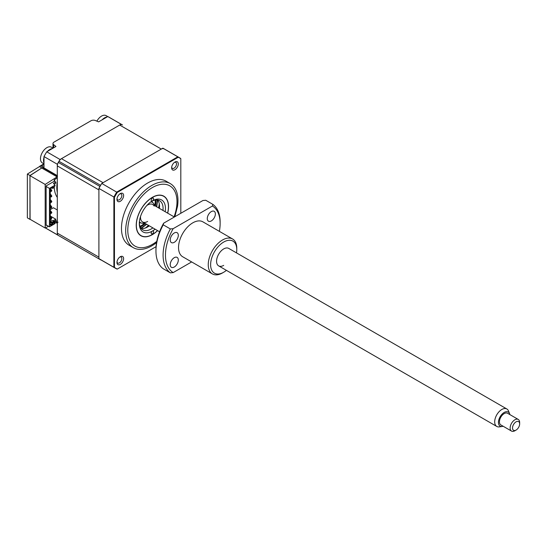 <?xml version="1.0" encoding="UTF-8"?>
<svg xmlns="http://www.w3.org/2000/svg" width="547" height="547" viewBox="0 0 547 547"><rect width="100%" height="100%" fill="white"/><g stroke="black" fill="none" stroke-linecap="round" stroke-linejoin="round"><path stroke-width="0.82" d="M52.997 148.107L52.997 143.505A3.364 1.942 0 0 1 53.982 142.131L91.048 120.73A3.364 1.942 0 0 1 95.397 120.531L98.583 121.872L107.807 116.545L121.113 124.231L60.047 159.492A63.876 36.875 120 0 0 57.298 164.244L57.298 175.621A1.005 0.581 -60 0 0 57.51 176.086M29.962 219.368L27.391 217.884A3.364 1.942 -120 0 1 27.35 217.337L27.35 174.534A3.364 1.942 -120 0 1 27.391 174.035L29.962 175.519L30.092 219.306M52.997 143.505A3.364 1.942 0 0 0 53.64 144.64L55.951 146.48L46.734 151.806L60.047 159.492M46.734 151.806A63.876 36.875 120 0 0 43.992 156.558L57.298 164.244M45.408 227.894L57.298 234.759A63.876 36.875 120 0 0 58.645 235.607A63.876 36.875 -60 0 1 58.317 235.415A5.039 2.913 -60 0 1 57.298 233.118L57.298 165.885A5.039 2.913 -60 0 1 58.317 162.418A63.876 36.875 -60 0 1 58.973 161.29A5.039 2.913 -60 0 1 61.469 158.671L119.697 125.051A5.039 2.913 -60 0 1 122.193 124.791A63.876 36.875 -60 0 1 122.514 124.976A63.876 36.875 120 0 0 121.113 124.231M122.193 124.791L109.209 117.29A63.876 36.875 120 0 0 107.807 116.545M43.992 156.558L43.992 167.204L41.244 166.124A3.364 1.942 -120 0 0 39.931 166.138A3.364 1.942 -120 0 0 39.493 166.575L41.852 167.936L29.962 175.519M57.298 176.722L45.175 184.442L45.175 228.017L29.962 219.231L29.962 175.655L41.852 167.936M58.016 222.15A1.005 0.581 -60 0 0 57.298 223.381L57.298 234.759M39.493 166.575L27.391 174.035M57.298 181.775A32.608 18.824 120 0 0 57.298 192.53M54.809 179.532A32.608 18.824 120 0 0 54.536 181.296M54.215 186.459A32.608 18.824 120 0 0 57.298 197.446M43.931 168.244L43.042 168.763L57.066 176.859M57.298 209.986L53.456 207.764L50.29 209.59M55.042 222.916L57.298 221.733M46.604 225.166L46.126 225.439L46.126 185.918L54.215 181.248L54.215 179.874L57.298 177.816M57.298 220.639L54.625 221.911M45.175 228.017L48.533 226.28M41.852 168.073L43.042 168.763M29.962 175.655L45.175 184.442M55.165 221.597L54.447 221.186M159.28 203.785A22.694 13.101 -60 0 1 158.562 207.887M148.476 225.357A22.694 13.101 -60 0 1 145.283 228.037M157.509 230.574A22.694 13.101 -60 0 1 152.387 234.499A22.694 13.101 -60 0 1 141.037 235.62A22.694 13.101 -60 0 1 137.564 217.439A22.694 13.101 -60 0 1 152.387 197.446A22.694 13.101 -60 0 1 163.731 196.318A22.694 13.101 -60 0 1 167.594 213.104M117.003 261.924A3.446 1.99 120 0 0 117.68 263.045A3.446 1.99 120 0 0 119.403 262.875A3.446 1.99 120 0 0 121.653 259.839A3.446 1.99 120 0 0 121.126 257.076A3.446 1.99 120 0 0 119.814 257.049M117.003 198.793A3.446 1.99 120 0 0 117.68 199.915A3.446 1.99 120 0 0 119.403 199.744A3.446 1.99 120 0 0 121.653 196.708A3.446 1.99 120 0 0 121.126 193.946A3.446 1.99 120 0 0 119.814 193.918M171.676 167.225A3.446 1.99 120 0 0 172.353 168.346A3.446 1.99 120 0 0 174.076 168.175A3.446 1.99 120 0 0 176.325 165.139A3.446 1.99 120 0 0 175.799 162.377A3.446 1.99 120 0 0 174.486 162.356M174.821 216.742L177.502 206.451A36.977 21.347 120 0 0 170.302 183.614L166.124 181.201A36.977 21.347 120 0 0 147.635 183.033A36.977 21.347 120 0 0 123.472 215.621A36.977 21.347 120 0 0 129.14 245.254L133.324 247.668A36.977 21.347 120 0 0 151.813 245.835A36.977 21.347 120 0 0 156.565 242.595M170.302 183.614A36.977 21.347 120 0 0 151.813 185.447A36.977 21.347 120 0 0 127.656 218.034A36.977 21.347 120 0 0 133.324 247.668M120.292 193.604L120.292 193.604A4.704 2.714 120 0 0 116.969 199.368A4.704 2.714 120 0 0 120.292 201.289A4.704 2.714 120 0 0 123.622 195.525A4.704 2.714 120 0 0 120.292 193.604M120.292 256.734L120.292 256.734A4.704 2.714 120 0 0 116.969 262.498A4.704 2.714 120 0 0 120.292 264.42A4.704 2.714 120 0 0 123.622 258.656A4.704 2.714 120 0 0 120.292 256.734M174.972 162.035L174.972 162.035A4.704 2.714 120 0 0 171.642 167.799A4.704 2.714 120 0 0 174.972 169.72A4.704 2.714 120 0 0 178.295 163.956A4.704 2.714 120 0 0 174.972 162.035M156.066 246.67L117.263 269.076L116.75 268.939A63.876 36.875 -60 0 1 115.349 268.194L100.368 259.551A63.876 36.875 -60 0 1 98.904 258.622L98.904 188.421A63.876 36.875 -60 0 1 101.769 183.436L162.842 148.175A63.876 36.875 -60 0 1 164.244 148.921L179.218 157.563A63.876 36.875 -60 0 1 180.435 158.322L180.811 158.698L180.811 213.282M162.842 148.175L177.816 156.825A63.876 36.875 -60 0 1 179.218 157.563L180.496 158.363M98.904 258.622L113.879 267.264L113.879 197.064A63.876 36.875 -60 0 1 116.75 192.079L177.816 156.825L178.254 157.235A63.732 36.799 -60 0 1 180.811 158.698L180.435 158.322M98.904 188.421L114.453 197.33A63.732 36.799 -60 0 1 117.263 192.448L101.769 183.436M117.263 192.448L178.254 157.235M116.75 268.939L117.263 269.076A63.732 36.799 -60 0 1 114.453 267.442L113.879 267.264A63.876 36.875 -60 0 0 115.349 268.194L116.819 268.974M114.453 267.442L114.453 197.33M147.054 227.272A18.489 10.673 120 0 0 149.146 225.747M159.232 208.277A18.489 10.673 120 0 0 159.505 205.706M156.75 206.848L157.632 200.038A16.807 9.702 -60 0 1 159.519 206.363A16.807 9.702 -60 0 1 159.396 208.373M149.31 225.843A16.807 9.702 -60 0 1 147.635 226.95A16.807 9.702 -60 0 1 141.201 228.482L146.664 224.318M155.095 229.179A18.489 10.673 -60 0 1 152.387 231.066A18.489 10.673 -60 0 1 139.314 223.518A18.489 10.673 -60 0 1 152.387 200.872A1.682 0.971 120 0 0 153.577 198.814A1.682 0.971 120 0 0 153.228 198.048A1.682 0.971 120 0 0 151.929 198.499A1.682 0.971 120 0 0 151.198 200.188A1.682 0.971 120 0 0 151.546 200.961A1.682 0.971 120 0 0 152.387 200.872A18.489 10.673 -60 0 1 165.461 208.421A18.489 10.673 -60 0 1 165.18 211.71M139.328 222.807A16.807 9.702 120 0 0 142.794 229.843A16.807 9.702 120 0 0 152.88 227.901M162.965 210.431A16.807 9.702 120 0 0 163.081 208.421A16.807 9.702 120 0 0 159.601 200.728A16.807 9.702 120 0 0 151.779 201.241M151.198 233.125A1.682 0.971 120 0 0 151.546 233.897A1.682 0.971 120 0 0 152.839 233.446A1.682 0.971 120 0 0 153.577 231.757A1.682 0.971 120 0 0 153.228 230.984A1.682 0.971 120 0 0 152.387 231.066A1.682 0.971 120 0 0 151.198 233.125M167.683 213.159A22.858 13.196 120 0 0 168.551 206.643A22.858 13.196 120 0 0 152.387 197.31A22.858 13.196 120 0 0 136.224 225.302A22.858 13.196 120 0 0 152.387 234.636A22.858 13.196 120 0 0 157.604 230.629M46.126 186.465L49.456 188.387L49.456 226.814L46.126 224.892M50.29 216.038L55.76 219.197L55.76 220.434L54.126 221.371M49.456 188.387L55.042 185.16L55.042 185.987L54.091 186.534L54.064 187.648L53.093 188.175L53.093 187.108L50.734 188.469L50.29 189.248L50.29 224.995L50.734 225.255L53.093 223.894L53.121 222.779L54.064 222.232L54.091 223.313L55.042 222.766L55.042 223.586L49.456 226.814M55.042 185.16L53.38 183.375L55.76 182.007L54.215 181.112M55.76 219.197L53.38 220.571L54.796 222.089L54.091 222.492M55.76 182.007L55.76 183.238L54.126 184.182M55.042 222.766L54.796 222.089M53.121 188.189L52.382 188.346L52.382 187.518L53.093 187.108M53.093 188.175L51.671 187.936M50.734 225.255L50.29 224.414M53.093 223.894L52.382 223.477L50.529 224.55M53.093 222.827L52.382 222.656L52.621 222.246L53.852 221.528L54.091 222.253M50.29 222.273L52.382 223.477L52.382 222.656L50.29 221.446M53.121 222.779L50.29 220.899M54.064 222.232L53.852 221.528L50.29 219.47M50.29 191.361L51.356 191.402L51.356 190.855L50.29 190.24M50.29 189.693L51.001 189.276L50.454 188.961M50.29 196.845L51.356 196.893L51.356 196.346L50.29 195.73M50.29 195.176L51.001 194.766L50.29 194.356M50.29 202.335L51.356 202.383L51.356 201.836L50.29 201.221M50.29 200.667L51.001 200.257L50.29 199.846M50.29 207.826L51.356 207.874L51.356 207.327L50.29 206.711M50.29 206.157L51.001 205.747L50.29 205.337M50.29 213.316L51.356 213.364L51.356 212.817L50.29 212.195M50.29 211.648L51.001 211.238L50.29 210.827M50.29 218.807L51.356 218.855L51.356 218.308L50.29 217.685M50.29 217.138L51.001 216.728L50.29 216.318M51.356 190.855L51.835 190.582L51.001 189.276M51.356 191.402L51.835 190.582M51.356 196.346L51.835 196.072L51.001 194.766M51.356 196.893L51.835 196.072M51.356 201.836L51.835 201.563L51.001 200.257M51.356 202.383L51.835 201.563M51.356 207.327L51.835 207.053L51.001 205.747M51.356 207.874L51.835 207.053M51.356 212.817L51.835 212.544L51.001 211.238M51.356 213.364L51.835 212.544M51.356 218.308L51.835 218.027L51.001 216.728M51.356 218.855L51.835 218.027M140.271 226.998A20.171 11.644 120 0 0 140.524 226.882A20.171 11.644 120 0 0 145.379 223.573M155.464 206.103A20.171 11.644 120 0 0 155.881 199.97M140.011 226.376A20.171 11.644 120 0 0 144.668 223.162M154.753 205.693A20.171 11.644 120 0 0 155.204 200.052M144.429 223.026A11.767 6.796 -60 0 1 140.558 222.732A15.125 8.731 -60 0 1 139.348 223.203M154.117 206.055A10.085 5.826 120 0 0 147.635 204.995A10.085 5.826 120 0 0 146.842 205.494A10.085 5.826 -60 0 1 150.603 204.024A10.085 5.826 -60 0 1 152.675 204.496L174.356 217.009M159.587 231.771L142.589 221.959A10.085 5.826 -60 0 1 140.545 216.414A10.085 5.826 120 0 0 147.635 221.46M139.369 222.048L140.558 222.732A11.767 6.796 -60 0 1 139.403 221.72M96.874 121.154A9.073 5.238 -60 0 1 102.562 115.602A9.073 5.238 -60 0 1 106.104 115.636L107.738 116.586M102.18 119.793A9.073 5.238 -60 0 1 105.605 117.359A9.073 5.238 -60 0 1 107.027 116.996M43.992 163.868L42.351 162.924A9.073 5.238 -60 0 1 40.957 155.656A9.073 5.238 -60 0 1 49.339 146.801A9.073 5.238 -60 0 1 51.425 147.205L53.066 148.148M43.992 163.054A9.073 5.238 -60 0 1 43.992 157.454M61.469 158.671L103.068 182.684L161.297 149.071A5.039 2.913 -60 0 1 163.792 148.805M99.41 187.498A5.039 2.913 -60 0 1 99.923 186.431A63.876 36.875 -60 0 1 100.573 185.303A5.039 2.913 -60 0 1 101.216 184.353M57.298 233.118L98.904 257.138L98.904 189.905L57.298 165.885M101.161 260.003A5.039 2.913 -60 0 1 100.573 259.804A63.876 36.875 -60 0 1 100.245 259.62A63.876 36.875 -60 0 1 99.923 259.428A5.039 2.913 -60 0 1 99.41 258.957M150.869 201.85A11.767 6.796 -60 0 1 152.326 202.349A11.767 6.796 -60 0 1 154.514 205.556M47.507 151.355A9.073 5.238 -60 0 1 52.355 148.558M152.128 201.064A15.125 8.731 -60 0 1 152.326 202.349L151.136 201.665M514.597 430.551A5.039 2.913 120 0 0 516.088 430.065A5.039 2.913 120 0 0 519.65 423.891A5.039 2.913 120 0 0 517.571 421.347A5.039 2.913 120 0 0 512.84 426.106A5.039 2.913 120 0 0 514.597 430.551M516.088 430.065L514.898 430.756A6.721 3.884 -60 0 1 512.915 431.398A6.721 3.884 -60 0 1 511.534 431.091A6.721 3.884 -60 0 1 510.994 424.383A6.721 3.884 -60 0 1 516.881 419.132A6.721 3.884 -60 0 1 518.255 419.44A6.721 3.884 -60 0 1 519.65 422.523L519.65 423.891M518.255 419.44L507.561 413.265A6.721 3.884 120 0 0 506.18 412.958A6.721 3.884 120 0 0 500.293 418.209A6.721 3.884 120 0 0 500.84 424.91L511.534 431.091M509.859 414.592A8.143 4.704 120 0 0 509.578 413.607A8.143 4.704 120 0 0 506.597 411.659A8.143 4.704 120 0 0 498.967 419.337A8.143 4.704 120 0 0 501.797 426.516A8.143 4.704 120 0 0 502.146 426.489A8.143 4.704 120 0 0 503.137 426.236M502.146 426.489L499.274 426.879A10.085 5.826 -60 0 1 498.85 426.92A10.085 5.826 -60 0 1 496.779 426.448A10.085 5.826 -60 0 1 495.965 416.397A10.085 5.826 -60 0 1 504.792 408.513A10.085 5.826 -60 0 1 506.864 408.985A10.085 5.826 -60 0 1 508.484 410.934L509.578 413.607M223.702 242.047A18.489 10.673 120 0 0 210.622 264.693A18.489 10.673 120 0 0 223.702 272.242L222.513 272.926A20.171 11.644 -60 0 1 212.427 273.924A20.171 11.644 -60 0 1 209.337 257.76A20.171 11.644 -60 0 1 222.513 239.989A20.171 11.644 -60 0 1 232.598 238.991A20.171 11.644 -60 0 1 236.776 248.222L236.776 249.596A18.489 10.673 120 0 0 223.702 242.047M223.702 265.377A10.085 5.826 -60 0 1 218.656 265.876A10.085 5.826 -60 0 1 217.111 257.794A10.085 5.826 -60 0 1 223.702 248.912A10.085 5.826 -60 0 1 228.742 248.413L506.864 408.985M211.327 220.92A5.716 3.303 120 0 0 215.06 215.887A5.716 3.303 120 0 0 214.185 211.306A5.716 3.303 120 0 0 211.327 211.586A5.716 3.303 120 0 0 207.593 216.626A5.716 3.303 120 0 0 208.469 221.207A5.716 3.303 120 0 0 211.327 220.92M174.267 242.314A5.716 3.303 120 0 0 178.001 237.275A5.716 3.303 120 0 0 177.125 232.701A5.716 3.303 120 0 0 174.267 232.981A5.716 3.303 120 0 0 170.534 238.02A5.716 3.303 120 0 0 171.409 242.595A5.716 3.303 120 0 0 174.267 242.314M174.267 267.018A5.716 3.303 120 0 0 178.001 261.979A5.716 3.303 120 0 0 177.125 257.405A5.716 3.303 120 0 0 174.267 257.685A5.716 3.303 120 0 0 170.534 262.724A5.716 3.303 120 0 0 171.409 267.298A5.716 3.303 120 0 0 174.267 267.018M212.427 273.924L182.712 256.769A20.171 11.644 -60 0 1 179.621 240.605A20.171 11.644 -60 0 1 192.797 222.834A20.171 11.644 -60 0 1 202.882 221.836L232.598 238.991M219.374 231.354A38.659 22.318 120 0 0 220.133 223.518A38.659 22.318 120 0 0 212.434 206.007L173.16 228.68A38.659 22.318 120 0 0 173.16 272.597L191.641 261.931M155.95 250.97A40.341 23.289 120 0 0 163.218 268.734L170.349 272.85A40.341 23.289 -60 0 1 170.349 228.933L163.218 224.817A40.341 23.289 120 0 0 155.95 250.97L155.95 249.596A38.659 22.318 -60 0 1 163.649 223.19L202.93 200.517L205.74 200.264L212.872 204.38A40.341 23.289 -60 0 1 220.133 222.15L220.133 223.518M163.218 224.817L163.649 223.19M212.872 204.38L212.434 206.007M173.16 228.68L170.349 228.933M170.349 272.85L173.16 272.597M222.513 272.926L223.702 272.242A18.489 10.673 120 0 0 226.403 270.355M236.489 252.885A18.489 10.673 120 0 0 236.776 249.596M57.298 223.381L55.808 222.52M57.298 175.621L43.514 167.662A2.017 1.162 -120 0 0 42.105 168.223M43.514 167.662A1.005 0.581 120 0 0 43.726 168.127L57.298 175.963M43.992 164.531L41.244 166.124M53.64 144.64L53.64 147.82M42.857 168.654A1.005 0.581 0 0 0 43.514 168.49A1.005 0.581 60 0 1 43.657 168.073M174.076 216.851A34.796 20.089 120 0 0 152.387 187.559A34.796 20.089 120 0 0 127.786 230.178A34.796 20.089 120 0 0 152.387 244.379A34.796 20.089 120 0 0 156.784 241.384M119.697 125.051L161.297 149.071M58.317 235.415L99.923 259.428M58.317 162.418L99.923 186.431M58.973 161.29L100.573 185.303M140.894 228.072A21.853 12.615 120 0 0 146.336 224.126M156.421 206.657A21.853 12.615 120 0 0 157.119 199.97M45.346 227.928L100.245 259.62M39.931 166.138L43.924 163.833M496.779 426.448L218.656 265.876"/></g></svg>
